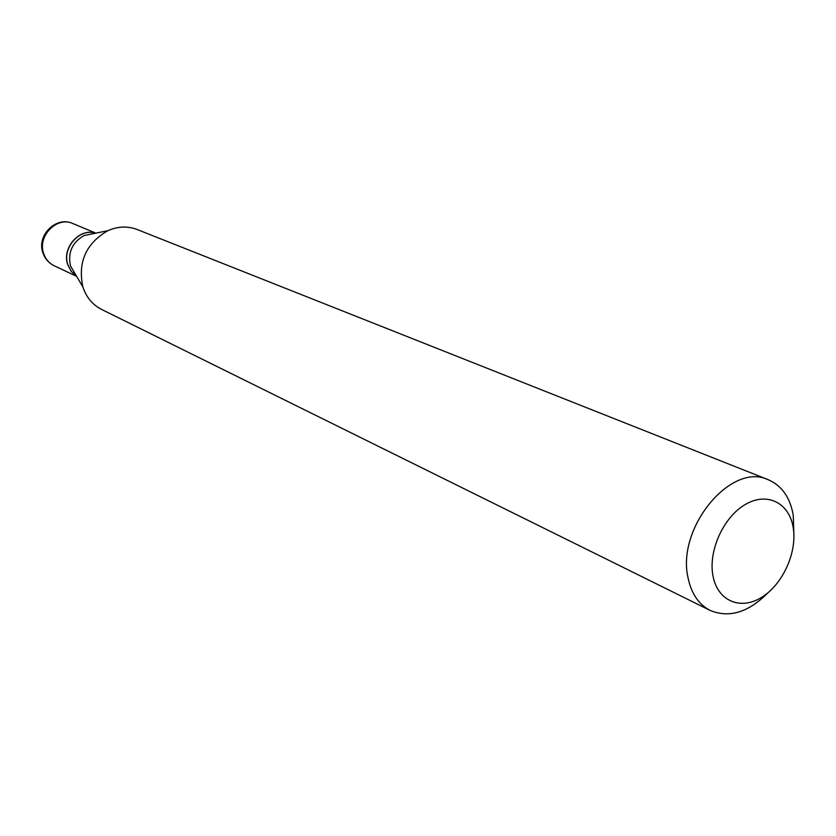 <?xml version="1.0" encoding="UTF-8"?>
<svg xmlns="http://www.w3.org/2000/svg" width="836" height="836" viewBox="0 0 836 836"><rect width="100%" height="100%" fill="white"/><g stroke="black" fill="none" stroke-linecap="round" stroke-linejoin="round"><path stroke-width="1.25" d="M95.649 233.181C79.598 227.58 61.571 247.895 67.779 264.772L71.185 271.324L76.473 276.131M95.617 233.192C79.577 227.768 61.739 248.041 67.915 264.834L71.259 271.313L76.452 276.099M793.886 534.319L793.249 515.143C790.062 497.378 781.744 485.58 768.294 479.739L137.177 229.524C127.626 225.898 117.855 226.295 107.854 230.694L84.018 235.564C72.157 242.419 67.653 252.545 70.506 265.942L75.418 274.344M793.207 527.62C789.351 502.854 767.114 491.568 745.325 504.474C723.474 517.014 708.102 550.924 712.972 575.847C717.518 600.959 740.518 610.625 761.596 597.385C782.757 584.5 797.387 552.22 793.207 527.62M768.294 479.739C731.249 461.608 676.167 528.028 688.091 577.958C691.382 593.706 698.75 604.532 710.182 610.437C729.232 618.285 748.46 612.433 767.845 592.881M107.854 230.694C85.993 243.412 77.654 262.149 82.858 286.905L82.921 287.093C86.369 297.376 92.608 304.826 101.637 309.456L710.182 610.437M54.121 265.712C48.739 263.058 45.019 258.826 42.97 253.005C36.241 235.418 56.315 215.667 72.868 223.546C56.984 215.907 37.139 236.18 43.671 253.58C45.593 259.181 49.073 263.236 54.121 265.712L76.588 276.329M72.868 223.546L95.858 233.139M70.506 265.942L82.858 286.905"/></g></svg>
